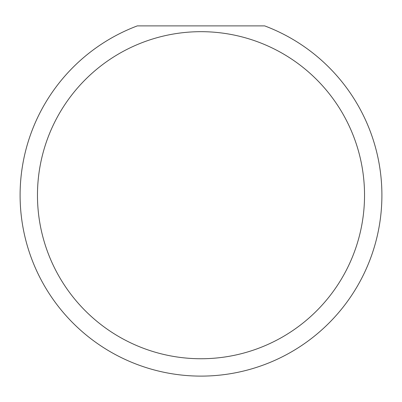 <?xml version="1.0" encoding="UTF-8"?>
<svg xmlns="http://www.w3.org/2000/svg" width="402" height="402" viewBox="0 0 402 402"><rect width="100%" height="100%" fill="white"/><g stroke="black" fill="none" stroke-linecap="round" stroke-linejoin="round"><path stroke-width="0.6" d="M364.534 195.211A163.534 163.534 0 0 0 201 31.678A163.534 163.534 0 0 0 37.466 195.211A163.534 163.534 0 0 0 201 358.745A163.534 163.534 0 0 0 364.534 195.211M264.677 25.889A180.9 180.9 0 0 1 201 376.111A180.9 180.9 0 0 1 137.323 25.889L264.677 25.889"/></g></svg>
